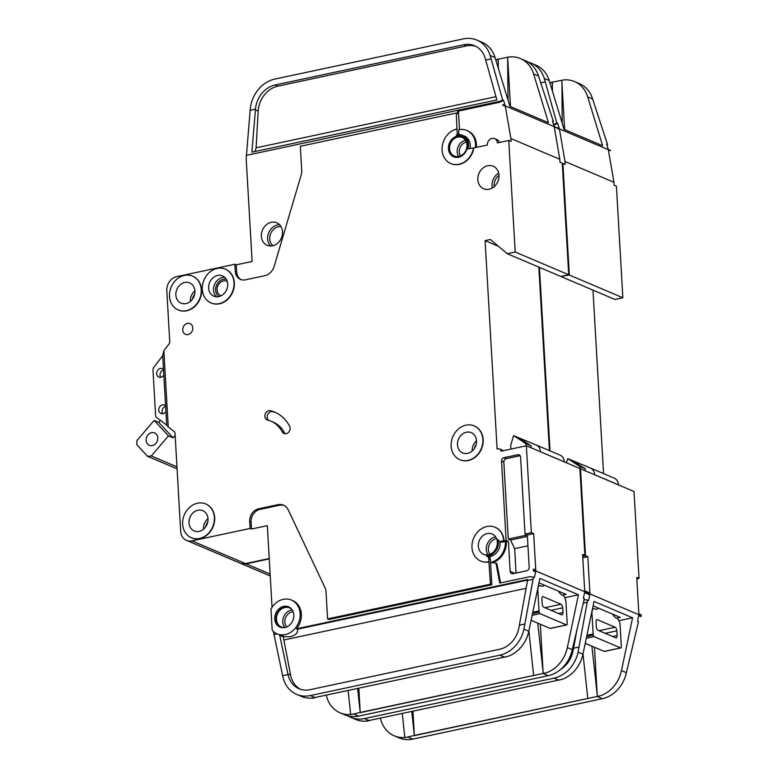 <?xml version="1.0" encoding="UTF-8"?>
<svg xmlns="http://www.w3.org/2000/svg" width="778" height="778" viewBox="0 0 778 778"><rect width="100%" height="100%" fill="white"/><g stroke="black" fill="none" stroke-linecap="round" stroke-linejoin="round"><path stroke-width="1.17" d="M586.661 636.569L593.283 635.149A6.117 2.859 78 0 1 593.157 633.953L591.97 613.404A6.117 2.859 78 0 1 593.75 608.717A6.117 2.859 78 0 1 594.693 608.834L594.995 608.96A12.234 5.728 78 0 0 596.872 609.184A12.234 5.728 78 0 0 598.525 608.172M593.283 635.149A1.527 0.72 78 0 0 594.1 636.647L620.62 647.909A1.527 0.72 78 0 0 620.854 647.938A1.527 0.72 78 0 0 621.301 647.053A6.117 2.859 78 0 0 621.291 645.905L620.105 625.356A6.117 2.859 78 0 0 616.711 618.189L616.409 618.053A12.234 5.728 78 0 1 612.607 614.153M585.231 643.338L604.224 651.41L620.62 647.909M615.145 627.253L597.407 619.716A3.063 1.43 78 0 0 596.94 619.667A3.063 1.43 78 0 0 596.045 622.011L596.318 626.708A3.063 1.43 78 0 0 598.019 630.287L615.758 637.824A3.063 1.43 78 0 0 616.225 637.882A3.063 1.43 78 0 0 617.119 635.538L616.847 630.841A3.063 1.43 78 0 0 615.145 627.253L598.992 630.705M593.108 605.868L620.251 617.401L616.662 618.16M582.703 556.26L585.503 555.667L580.495 468.774L634.021 491.511L639.03 578.404L636.744 577.432L638.835 613.832L641.13 614.805L641.189 615.699L640.994 616.604L638.699 615.631L637.513 621.301L638.427 621.69L637.97 623.859L626.378 672.678A30.595 25.684 113 0 1 602.328 698.683L597.426 696.611L600.451 695.756A30.595 25.684 -67 0 0 621.486 670.597L632.582 617.79L618.918 620.708M632.582 617.79L594.042 601.423L582.946 654.23A30.595 25.684 113 0 1 561.92 679.389L366.302 721.099A30.595 25.684 113 0 1 355.702 719.446L350.81 717.374A30.595 25.684 -67 0 0 364.464 718.571L553.994 678.163A30.595 25.684 -67 0 0 578.054 652.149L587.195 602.289L583.286 603.125M587.195 602.289L587.653 600.12L584.084 599.663M380.452 718.288A30.595 25.684 -67 0 0 394.242 735.823A30.595 25.684 -67 0 0 404.823 737.476M553.557 124.568L556.805 122.943L544.289 78.471A30.595 25.684 -67 0 0 531.073 63.096L535.964 65.177A30.595 25.684 113 0 1 549.19 80.552L564.069 129.372L602.61 145.739L587.73 96.919A30.595 25.684 -67 0 0 574.504 81.554A30.595 25.684 -67 0 0 564.031 79.881L561.774 80.358M269.256 558.905L246.072 563.856A12.234 10.27 113 0 1 240.616 563.369A12.234 10.27 113 0 1 240.314 563.233M579.911 468.901L580.495 468.774M539.446 267.389L550.027 450.87M562.3 163.594L562.893 163.468L569.321 275.023L561.026 276.404M562.893 163.468L565.188 164.44L565.023 161.503L613.959 182.295L614.124 185.232L616.419 186.205L622.847 297.76L614.921 299.452L561.395 276.715M592.972 290.126L603.553 473.608M639.03 578.404L636.822 578.881M641.189 615.699L587.662 592.962L587.468 593.867L589.763 594.839L588.567 600.509L587.653 600.12M587.662 592.962L587.604 592.068L589.899 593.04L587.798 556.64L585.503 555.667M587.468 593.867A6.117 5.135 -67 0 0 587.604 592.068M557.174 128.302A6.117 5.135 -67 0 0 556.999 127.582L557.174 128.302L559.47 129.274L565.023 161.503M622.847 297.76L569.321 275.023M554.121 124.285L553.508 124.412M545.329 81.885L540.661 82.876M606.859 144.844L607.53 144.494L606.636 144.115L608.231 149.347L610.633 150.669L557.106 127.932M613.959 182.295L608.406 150.066L610.633 150.669M564.634 129.605L561.794 80.367M561.92 80.231L552.263 82.176L552.458 91.279M552.409 82.244L552.419 84.987M552.263 82.39L549.9 82.886L552.273 82.39M587.779 698.459L414.343 735.443L404.842 737.67L407.896 737.019L412.787 739.1A30.595 25.684 113 0 1 399.133 737.904L394.242 735.823M600.451 695.756L414.363 735.638L411.776 711.607M414.353 735.443L412.962 711.355M366.312 721.303L369.356 720.652A30.595 25.684 113 0 1 366.302 721.099M347.99 715.925A30.595 25.684 -67 0 0 350.81 717.374M597.426 696.611L591.902 646.168M597.31 696.427L594.48 647.267M602.328 698.683L412.787 739.1M574.504 81.554L579.396 83.625A30.595 25.684 113 0 1 592.622 99.001L607.53 144.494M556.805 122.943L557.7 123.323L553.771 125.277M556.999 127.582L559.294 128.555L557.7 123.323M531.073 63.096A30.595 25.684 -67 0 0 528.077 62.075M552.263 82.176L549.842 82.692M585.319 470.816L585.202 468.803L572.968 460.819L590.239 467.948A9.18 7.702 113 0 1 590.298 467.977A9.18 7.702 113 0 1 594.645 474.726L594.645 474.784M590.356 468.006L614.095 478.081A9.18 7.702 113 0 1 614.153 478.11A9.18 7.702 113 0 1 618.5 484.869L618.5 484.918M585.202 468.803L579.999 466.596L580.135 468.852M572.968 460.819L567.765 458.612L579.999 466.596M566.355 462.764L567.765 458.612M579.124 647.024L573.59 648.2L577.033 629.101M560.51 669.518A24.468 20.549 -67 0 0 572.9 651.478L573.59 648.2M561.94 82.954L562.173 123.148M587.798 698.654L583.004 653.948M404.842 737.67L402.265 713.63M582.79 557.709L587.798 556.64M532.522 613.57L539.144 612.16A6.117 2.859 78 0 1 539.018 610.954L537.831 590.405A6.117 2.859 78 0 1 539.611 585.717A6.117 2.859 78 0 1 540.554 585.834L540.856 585.96A12.234 5.728 78 0 0 542.733 586.184A12.234 5.728 78 0 0 544.396 585.173M539.144 612.16A1.527 0.72 78 0 0 539.961 613.648L566.481 624.909A1.527 0.72 78 0 0 566.715 624.938A1.527 0.72 78 0 0 567.162 624.053A6.117 2.859 78 0 0 567.152 622.906L565.976 602.357A6.117 2.859 78 0 0 562.572 595.189L562.27 595.053A12.234 5.728 78 0 1 558.468 591.154M531.092 620.338L550.085 628.41L566.481 624.909M561.006 604.263L543.268 596.726A3.063 1.43 78 0 0 542.801 596.668A3.063 1.43 78 0 0 541.906 599.011L542.178 603.709A3.063 1.43 78 0 0 543.88 607.287L561.619 614.824A3.063 1.43 78 0 0 562.086 614.883A3.063 1.43 78 0 0 562.98 612.539L562.708 607.842A3.063 1.43 78 0 0 561.006 604.263L544.853 607.706M151.574 432.656A6.73 5.65 113 0 1 154.579 432.918A6.73 5.65 113 0 1 157.662 439.619A6.73 5.65 113 0 1 152.323 445.57A6.73 5.65 113 0 1 149.318 445.308A6.73 5.65 113 0 1 146.245 438.607A6.73 5.65 113 0 1 151.574 432.656M175.147 435.408L173.076 437.839L168.486 435.884L151.311 455.966L147.567 456.316L136.811 444.724L136.977 440.513L154.151 420.431L158.741 422.386L160.463 420.383M176.966 466.868L151.311 455.966M177.083 468.852L147.567 456.316M158.741 422.386L173.076 437.839M168.486 435.884L154.151 420.431M284.223 627.642A10.396 8.733 113 0 1 281.422 627.049A10.396 8.733 113 0 1 276.657 616.701A10.396 8.733 113 0 1 284.913 607.492A10.396 8.733 113 0 1 289.552 607.9A10.396 8.733 113 0 1 291.925 609.505M283.649 606.383A11.009 9.248 113 0 1 288.57 606.821A11.009 9.248 113 0 1 293.607 617.781A11.009 9.248 113 0 1 284.874 627.525A11.009 9.248 113 0 1 279.954 627.087A11.009 9.248 113 0 1 274.916 616.137A11.009 9.248 113 0 1 283.649 606.383M280.576 627.321A11.009 9.248 113 0 1 276.219 616.264A11.009 9.248 113 0 1 284.874 606.908A11.009 9.248 113 0 1 289.163 607.103M277.085 633.846L284.301 636.647L290.34 636.715C296.01 635.033 298.353 632.533 297.361 629.198L296.447 628.809A18.351 15.414 113 0 0 292.664 600.577L291.439 600.062A18.351 15.414 113 0 1 299.831 618.325A18.351 15.414 113 0 1 285.273 634.566A18.351 15.414 113 0 1 277.085 633.846A18.351 15.414 113 0 1 272.183 630.229L270.958 609.096A18.351 15.414 113 0 1 283.241 599.342A18.351 15.414 113 0 1 291.439 600.062M221.137 295.757A7.799 6.545 113 0 1 220.767 295.621A7.799 6.545 113 0 1 217.208 287.86A7.799 6.545 113 0 1 223.393 280.955A7.799 6.545 113 0 1 226.875 281.257A7.799 6.545 113 0 1 227.225 281.422M282.171 431.79A30.595 25.684 -67 0 0 270.88 421.151A30.595 25.684 -67 0 0 267.69 420.081A4.892 4.114 -67 0 1 267.185 419.906A4.892 4.114 -67 0 1 265.201 414.1A4.892 4.114 -67 0 1 270.501 410.726A40.378 33.901 -67 0 1 274.712 412.146A40.378 33.901 -67 0 1 289.611 426.188A4.892 4.114 -67 0 1 286.158 433.686A4.892 4.114 -67 0 1 283.97 433.492A4.892 4.114 -67 0 1 282.171 431.79L284.466 432.762A4.892 4.114 -67 0 0 285.215 433.764M453.807 156.845A11.009 9.248 113 0 1 448.945 145.856A11.009 9.248 113 0 1 457.659 136.208A11.009 9.248 113 0 1 462.424 136.578M457.347 136.082A11.009 9.248 113 0 1 462.268 136.51A11.009 9.248 113 0 1 467.306 147.47A11.009 9.248 113 0 1 458.573 157.214A11.009 9.248 113 0 1 453.652 156.786A11.009 9.248 113 0 1 448.614 145.826A11.009 9.248 113 0 1 457.347 136.082M456.949 129.031L457.221 133.787A1.225 1.031 -67 0 1 456.326 135.158A12.234 10.27 -67 0 1 462.745 135.382A12.234 10.27 -67 0 1 468.016 148.958L472.139 148.083A1.225 1.031 -67 0 1 473.228 149.444A18.351 15.414 113 0 1 458.981 164.265A18.351 15.414 113 0 1 450.783 163.545A18.351 15.414 113 0 1 442.39 145.282A18.351 15.414 113 0 1 456.949 129.031L456.316 113.014L300.327 146.274L301.718 170.343A12.234 10.27 -67 0 1 301.154 175.05L274.148 266.407A12.234 10.27 -67 0 1 264.802 275.694L245.401 279.827A11.009 9.248 -67 0 1 240.49 279.399A11.009 9.248 -67 0 1 235.277 271.289L234.868 264.248L236.249 264.831L252.111 261.447L246.179 158.518L250.156 110.282L255.495 109.134L251.858 152.177L496.879 99.934L485.122 58.029A24.468 20.549 -67 0 0 474.541 45.737A24.468 20.549 -67 0 0 463.62 44.774L275.237 84.938A24.468 20.549 -67 0 0 255.495 109.134M473.228 149.444L473.53 149.571A18.351 15.414 113 0 1 459.283 164.391A18.351 15.414 113 0 1 451.094 163.672A18.351 15.414 113 0 1 450.939 163.604M269.237 558.526L245.459 563.593L191.942 540.856L250.108 528.447L249.699 521.406A11.009 9.248 -67 0 1 258.607 508.812L278.009 504.669A12.234 10.27 -67 0 1 283.474 505.155A12.234 10.27 -67 0 1 288.181 509.794L324.941 587.555A12.234 10.27 -67 0 1 326.031 591.912L327.587 618.909L490.451 584.19L488.672 558.516A3.063 2.567 -67 0 0 487.223 556.26A3.063 2.567 -67 0 0 486.386 556.085A12.234 10.27 -67 0 0 488.516 555.871A12.234 10.27 -67 0 0 498.066 539.572A3.063 2.567 -67 0 0 499.427 541.255A3.063 2.567 -67 0 0 500.789 541.371L502.471 542.081A3.063 2.567 -67 0 1 501.11 541.965L499.427 541.255M488.487 556.805A12.234 10.27 -67 0 0 490.198 556.591A12.234 10.27 -67 0 0 499.982 541.488M468.025 460.391A18.351 15.414 113 0 1 459.827 459.672A18.351 15.414 113 0 1 451.435 441.408A18.351 15.414 113 0 1 465.993 425.167A18.351 15.414 113 0 1 474.181 425.887A18.351 15.414 113 0 1 482.584 444.15A18.351 15.414 113 0 1 468.025 460.391M474.337 425.955A18.351 15.414 113 0 1 474.492 426.023A18.351 15.414 113 0 1 482.885 444.277A18.351 15.414 113 0 1 468.327 460.527A18.351 15.414 113 0 1 460.138 459.808A18.351 15.414 113 0 1 459.983 459.74M219.182 303.653A18.351 15.414 113 0 1 210.984 302.934A18.351 15.414 113 0 1 202.591 284.67A18.351 15.414 113 0 1 217.15 268.42A18.351 15.414 113 0 1 225.338 269.139A18.351 15.414 113 0 1 233.731 287.403A18.351 15.414 113 0 1 219.182 303.653M225.494 269.207A18.351 15.414 113 0 1 225.649 269.276A18.351 15.414 113 0 1 234.042 287.539A18.351 15.414 113 0 1 219.484 303.78A18.351 15.414 113 0 1 211.295 303.06A18.351 15.414 113 0 1 211.139 302.992M186.399 310.646A18.351 15.414 113 0 1 178.201 309.916A18.351 15.414 113 0 1 169.808 291.653A18.351 15.414 113 0 1 184.367 275.412A18.351 15.414 113 0 1 192.555 276.132A18.351 15.414 113 0 1 200.948 294.395A18.351 15.414 113 0 1 186.399 310.646M192.711 276.2A18.351 15.414 113 0 1 192.856 276.268A18.351 15.414 113 0 1 201.259 294.531A18.351 15.414 113 0 1 186.701 310.772A18.351 15.414 113 0 1 178.512 310.052A18.351 15.414 113 0 1 178.357 309.984M199.528 538.444A18.351 15.414 113 0 1 191.339 537.724A18.351 15.414 113 0 1 182.947 519.461A18.351 15.414 113 0 1 197.495 503.22A18.351 15.414 113 0 1 205.693 503.94A18.351 15.414 113 0 1 214.086 522.203A18.351 15.414 113 0 1 199.528 538.444M205.839 504.008A18.351 15.414 113 0 1 205.995 504.066A18.351 15.414 113 0 1 214.388 522.33A18.351 15.414 113 0 1 199.839 538.57A18.351 15.414 113 0 1 191.641 537.851A18.351 15.414 113 0 1 191.495 537.793M197.904 510.261A11.009 9.248 113 0 1 202.815 510.699A11.009 9.248 113 0 1 207.852 521.649A11.009 9.248 113 0 1 199.119 531.403A11.009 9.248 113 0 1 194.208 530.966A11.009 9.248 113 0 1 189.171 520.005A11.009 9.248 113 0 1 197.904 510.261M184.765 282.463A11.009 9.248 113 0 1 189.686 282.891A11.009 9.248 113 0 1 194.724 293.851A11.009 9.248 113 0 1 185.991 303.595A11.009 9.248 113 0 1 181.07 303.167A11.009 9.248 113 0 1 176.032 292.207A11.009 9.248 113 0 1 184.765 282.463M165.928 411.474A4.59 3.851 113 0 1 162.991 413.672A4.59 3.851 113 0 1 160.939 413.497A4.59 3.851 113 0 1 158.848 408.927A4.59 3.851 113 0 1 162.485 404.871A4.59 3.851 113 0 1 164.528 405.046A4.59 3.851 113 0 1 165.597 405.776M163.847 350.742L168.243 427.005L166.716 425.216L162.699 355.439L163.847 350.742L169.011 343.954A3.063 2.567 113 0 0 169.75 341.727L166.803 290.641A12.234 10.27 113 0 1 176.703 276.647L234.868 264.248M163.827 375.074A4.59 3.851 113 0 1 160.89 377.272A4.59 3.851 113 0 1 158.848 377.097A4.59 3.851 113 0 1 156.748 372.526A4.59 3.851 113 0 1 160.385 368.471A4.59 3.851 113 0 1 162.437 368.646A4.59 3.851 113 0 1 163.497 369.375M466.401 432.218A11.009 9.248 113 0 1 471.312 432.646A11.009 9.248 113 0 1 476.35 443.606A11.009 9.248 113 0 1 467.617 453.35A11.009 9.248 113 0 1 462.706 452.922A11.009 9.248 113 0 1 457.668 441.962A11.009 9.248 113 0 1 466.401 432.218M271.259 222.294A12.234 10.27 113 0 1 276.725 222.78A12.234 10.27 113 0 1 282.317 234.956A12.234 10.27 113 0 1 272.621 245.78A12.234 10.27 113 0 1 267.155 245.303A12.234 10.27 113 0 1 261.564 233.128A12.234 10.27 113 0 1 271.259 222.294M217.558 275.47A11.009 9.248 113 0 1 222.469 275.898A11.009 9.248 113 0 1 227.507 286.858A11.009 9.248 113 0 1 218.774 296.603A11.009 9.248 113 0 1 213.853 296.175A11.009 9.248 113 0 1 208.815 285.215A11.009 9.248 113 0 1 217.558 275.47M487.728 165.753A12.234 10.27 113 0 1 493.194 166.239A12.234 10.27 113 0 1 498.786 178.415A12.234 10.27 113 0 1 489.09 189.239A12.234 10.27 113 0 1 483.624 188.762A12.234 10.27 113 0 1 478.023 176.587A12.234 10.27 113 0 1 487.728 165.753M457.707 137.093A10.095 8.48 113 0 1 462.21 137.482A10.095 8.48 113 0 1 466.829 147.528A10.095 8.48 113 0 1 458.826 156.466A10.095 8.48 113 0 1 454.323 156.067A10.095 8.48 113 0 1 449.703 146.021A10.095 8.48 113 0 1 457.707 137.093M487.232 533.562A11.009 9.248 113 0 1 492.143 534A11.009 9.248 113 0 1 497.181 544.95A11.009 9.248 113 0 1 488.448 554.704A11.009 9.248 113 0 1 483.537 554.267A11.009 9.248 113 0 1 478.499 543.307A11.009 9.248 113 0 1 487.232 533.562M187.43 323.395A5.816 4.882 113 0 1 190.026 323.619A5.816 4.882 113 0 1 192.681 329.405A5.816 4.882 113 0 1 188.072 334.55A5.816 4.882 113 0 1 185.475 334.326A5.816 4.882 113 0 1 182.82 328.54A5.816 4.882 113 0 1 187.43 323.395M538.969 582.868L566.112 594.402L562.523 595.16M495.168 527.309A18.351 15.414 113 0 1 495.323 527.367A18.351 15.414 113 0 1 504.008 540.885L506.128 540.428L501.557 461.169A3.063 2.567 113 0 1 504.027 457.668L517.778 454.741A3.063 2.567 113 0 1 519.14 454.858A3.063 2.567 113 0 1 520.589 457.114L525.024 534.019L531.374 532.667L526.356 445.775L579.882 468.512L584.9 555.404L582.605 554.432L584.696 590.833L586.991 591.805L587.05 592.7L586.855 593.604L584.56 592.632L583.374 598.301L584.288 598.69L583.831 600.859L572.238 649.679A30.595 25.684 113 0 1 548.189 675.693L543.287 673.612L546.312 672.766A30.595 25.684 -67 0 0 567.347 647.597L578.443 594.791L564.779 597.708M578.443 594.791L539.903 578.424L528.807 631.23A30.595 25.684 113 0 1 507.791 656.399L312.163 698.109A30.595 25.684 113 0 1 301.563 696.446L296.671 694.375A30.595 25.684 -67 0 0 310.325 695.571L499.855 655.164A30.595 25.684 -67 0 0 523.915 629.149L533.056 579.289L527.523 580.476L527.727 579.493L296.447 628.809M277.124 633.866L273.992 634.527L273.486 631.717A3.063 2.567 -67 0 1 273.457 631.532M272.047 607.287L267.34 525.656L251.479 529.04L251.07 521.989A11.009 9.248 -67 0 1 259.978 509.395L279.38 505.253A12.234 10.27 -67 0 1 284.145 505.476M533.056 579.289L533.514 577.12L529.896 576.654L499.748 583.082L495.975 563.175L490.539 562.465L490.354 559.226A3.063 2.567 -67 0 0 488.905 556.98L487.223 556.26M490.451 584.19L491.822 584.774L490.539 562.465A18.351 15.414 -67 0 0 505.389 541.469L502.471 542.081M491.822 584.774L328.958 619.502L327.587 618.909M326.313 695.289A30.595 25.684 -67 0 0 340.103 712.823A30.595 25.684 -67 0 0 350.684 714.476M280.8 635.149L279.749 635.373L287.996 674.555L282.647 675.693L273.992 634.527M279.749 635.373L283.26 636.871L284.301 636.647M300.464 689.269A24.468 20.549 113 0 1 290.593 674.973L283.26 636.871M456.316 113.014L457.697 113.607L457.532 110.671L498.863 101.85L502.666 99.944L490.159 55.471A30.595 25.684 -67 0 0 476.933 40.096L481.825 42.177A30.595 25.684 113 0 1 495.051 57.553L509.93 106.372L548.471 122.739L533.591 73.92A30.595 25.684 -67 0 0 520.365 58.554A30.595 25.684 -67 0 0 509.891 56.882L507.635 57.173L509.882 56.882L507.645 57.358L508.034 100.148M191.942 540.856A12.234 10.27 113 0 1 186.477 540.37A12.234 10.27 113 0 1 180.681 531.364L175.031 433.317A3.063 2.567 113 0 0 174.058 431.45L168.243 427.005M489.158 561.881A18.351 15.414 113 0 1 480.969 561.152A18.351 15.414 113 0 1 480.814 561.094M472.742 148.151L487.339 145.039A5.816 4.882 -67 0 1 489.595 139.651A5.816 4.882 -67 0 1 494.633 138.62A5.816 4.882 -67 0 1 497.385 142.899L508.754 140.468L515.192 252.023L507.256 253.716L490.373 239.488L485.093 240.616L497.103 449.042L498.163 448.818A3.063 2.567 113 0 1 499.534 448.935A3.063 2.567 113 0 1 500.974 451.191L526.356 445.775M473.53 149.571A1.225 1.031 -67 0 0 472.839 148.209M166.716 425.167L156.572 417.407A3.063 2.567 113 0 1 155.6 415.433L152.974 369.861A3.063 2.567 113 0 1 153.704 367.527L162.709 355.692M160.745 377.301A4.59 3.851 113 0 1 160.404 372.915A4.59 3.851 113 0 1 163.681 369.91M162.845 413.702A4.59 3.851 113 0 1 162.505 409.316A4.59 3.851 113 0 1 165.782 406.311M508.754 140.468L511.049 141.44L510.883 138.513L559.82 159.296L559.985 162.232L562.28 163.205L568.718 274.76L560.782 276.453L507.256 253.716M538.833 267.126L549.414 450.608M584.9 555.404L582.683 555.881M245.459 563.593A12.234 10.27 113 0 1 240.003 563.107L186.477 540.37M525.024 534.019L527.319 535.001L508.277 539.057L503.843 462.142A3.063 2.567 113 0 1 506.322 458.641L520.074 455.714A3.063 2.567 113 0 1 520.142 455.694M250.108 528.447L251.479 529.04M587.05 592.7L533.523 569.963L533.329 570.867L535.624 571.84L534.428 577.519L533.514 577.12M533.523 569.963L533.465 569.068L535.76 570.05L533.659 533.64L531.374 532.667M533.329 570.867A6.117 5.135 -67 0 0 533.465 569.068M503.035 105.302A6.117 5.135 -67 0 0 502.86 104.583L503.035 105.302L505.33 106.285L510.883 138.513M568.718 274.76L515.192 252.023M235.277 271.289L236.648 271.872L236.249 264.831M236.648 271.872A11.009 9.248 -67 0 0 241.19 279.652M499.982 101.286L246.354 155.367M491.19 58.885L485.735 60.052M552.72 121.845L553.391 121.494L552.497 121.115L554.092 126.347L556.494 127.67L502.967 104.933M559.82 159.296L554.267 127.067L556.494 127.67M507.781 57.232L498.124 59.186L498.319 68.279M498.27 59.245L498.28 61.987M498.124 59.391L495.761 59.896L498.134 59.391M533.64 675.46L360.204 712.444L350.703 714.671L353.757 714.019L358.648 716.1A30.595 25.684 113 0 1 344.994 714.904L340.103 712.823M546.312 672.766L360.224 712.648L357.647 688.608M360.214 712.444L358.823 688.355M312.173 698.304L315.216 697.652A30.595 25.684 113 0 1 312.163 698.109M282.647 675.693A30.595 25.684 -67 0 0 296.671 694.375M543.287 673.612L537.763 623.178M543.17 673.427L540.34 624.267M510.494 106.605L507.801 59.955M548.189 675.693L358.648 716.1M520.365 58.554L525.257 60.626A30.595 25.684 113 0 1 538.483 76.001L553.391 121.494M502.666 99.944L503.56 100.323L499.777 102.239L458.446 111.059L459.516 129.586M502.86 104.583L505.155 105.555L503.56 100.323M476.933 40.096A30.595 25.684 -67 0 0 463.28 38.9L274.897 79.064A30.595 25.684 -67 0 0 250.156 110.282M498.124 59.186L495.703 59.702M533.659 675.664L528.865 630.948M498.445 246.286L485.093 240.616M531.18 447.827L531.063 445.804L518.829 437.829L536.1 444.948A9.18 7.702 113 0 1 536.159 444.977A9.18 7.702 113 0 1 540.506 451.736L540.506 451.785M536.227 445.006L559.956 455.081A9.18 7.702 113 0 1 560.014 455.111A9.18 7.702 113 0 1 564.361 461.869L564.361 461.918M531.063 445.804L525.86 443.596L525.996 445.852M518.829 437.829L513.626 435.612L525.86 443.596M510.922 449.062L510.699 445.162L513.626 435.612M287.996 674.555A24.468 20.549 -67 0 0 299.063 688.744A24.468 20.549 -67 0 0 309.984 689.697L499.525 649.29A24.468 20.549 -67 0 0 518.761 628.478L527.523 580.476M524.994 624.024L519.451 625.201M255.126 151.477L256.118 147.83L258.199 111.079A24.468 20.549 113 0 1 277.989 86.105L466.372 45.941A24.468 20.549 113 0 1 475.893 46.379M350.703 714.671L348.126 690.631M505.389 541.469L508.413 541.4L506.128 540.428M488.856 561.745A18.351 15.414 113 0 1 480.658 561.026A18.351 15.414 113 0 1 473.656 538.104A18.351 15.414 113 0 1 495.012 527.241A18.351 15.414 113 0 1 503.706 540.749L504.008 540.885M503.706 540.749L500.789 541.371M469.97 148.54A12.234 10.27 -67 0 0 464.427 136.101L462.745 135.382M458.903 134.701A1.225 1.031 -67 0 0 458.903 134.497L458.631 129.751A18.351 15.414 -67 0 1 466.819 130.471L467.734 130.86A18.351 15.414 113 0 1 476.369 147.373M457.532 110.671L458.446 111.059M499.427 142.462A5.816 4.882 -67 0 0 496.928 139.593L494.633 138.62M475.387 147.587A18.351 15.414 -67 0 0 466.819 130.471M498.863 101.85L499.777 102.239M516.057 573.055L514.657 548.636L510.572 540.029L527.406 536.441M508.277 539.057L510.572 540.029M533.659 533.64L527.319 535.001L529.176 567.288A3.063 2.567 113 0 1 526.706 570.789L512.955 573.717A3.063 2.567 113 0 1 511.593 573.6A3.063 2.567 113 0 1 510.144 571.344L508.413 541.4M495.975 563.175L496.889 563.564L500.555 582.907M506.303 541.858A18.351 15.414 113 0 1 492.182 562.679M275.85 412.651A40.378 33.901 -67 0 0 272.796 411.708A4.892 4.114 -67 0 0 267.739 414.489A4.892 4.114 -67 0 0 268.575 420.324M284.466 432.762A30.595 25.684 -67 0 0 273.175 422.123L270.88 421.151M527.941 545.806L514.657 548.636M594.1 636.647L586.291 638.31M616.847 630.841L605.177 633.331M617.119 635.538L612.626 636.492M597.407 619.716L596.532 619.91M593.157 633.953L586.923 635.286M270.131 574.067L246.072 563.856M582.946 654.23L578.054 652.149M626.378 672.678L621.486 670.597M369.356 720.652L364.464 718.571M592.622 99.001L587.73 96.919M549.19 80.552L544.289 78.471M558.886 680.235L553.994 678.163M618.5 484.869L594.645 474.726M539.961 613.648L532.152 615.31M562.708 607.842L551.038 610.331M562.98 612.539L558.487 613.502M543.268 596.726L542.392 596.911M539.018 610.954L532.784 612.286M466.421 142.092A8.568 7.187 -67 0 0 466.207 142.131A8.568 7.187 -67 0 0 460.012 147.655A8.568 7.187 -67 0 0 460.557 155.901M458.65 156.504A10.095 8.48 113 0 1 458.077 146.809A10.095 8.48 113 0 1 465.351 140.341A10.095 8.48 113 0 1 465.536 140.303M496.588 538.639A9.482 7.965 -67 0 0 496.033 538.736A9.482 7.965 -67 0 0 489.109 545.018A9.482 7.965 -67 0 0 489.955 554.247M488.01 554.782A11.009 9.248 113 0 1 487.184 544.133A11.009 9.248 113 0 1 495.178 536.946A11.009 9.248 113 0 1 495.625 536.859M293.141 611.8A8.869 7.449 -67 0 0 292.032 611.946A8.869 7.449 -67 0 0 285.429 618.15A8.869 7.449 -67 0 0 286.722 626.922M284.806 627.535A10.396 8.733 113 0 1 283.484 617.304A10.396 8.733 113 0 1 291.176 610.156A10.396 8.733 113 0 1 292.256 610.001M281.004 226.612A10.707 8.986 -67 0 0 278.378 226.758A10.707 8.986 -67 0 0 270.19 234.946A10.707 8.986 -67 0 0 272.893 245.722M270.559 245.994A12.234 10.27 113 0 1 268.332 233.799A12.234 10.27 113 0 1 277.532 224.959A12.234 10.27 113 0 1 279.584 224.745M226.31 279.331A9.482 7.965 -67 0 0 223.296 279.341A9.482 7.965 -67 0 0 215.934 286.994A9.482 7.965 -67 0 0 218.988 296.554M216.488 296.788A11.009 9.248 113 0 1 214.096 285.74A11.009 9.248 113 0 1 222.45 277.551A11.009 9.248 113 0 1 224.735 277.367M297.361 629.198L527.601 580.106M526.103 588.324L284.184 639.905M492.367 187.945A12.234 10.27 113 0 1 498.669 173.095M472.168 451.026A11.009 9.248 113 0 1 476.525 440.776M194.675 294.094A9.482 7.965 -67 0 0 192.594 298.985M207.814 521.892A9.482 7.965 -67 0 0 205.732 526.784M190.396 301.397A11.009 9.248 113 0 1 194.889 290.836M203.535 529.196A11.009 9.248 113 0 1 208.018 518.634M528.807 631.23L523.915 629.149M572.238 649.679L567.347 647.597M315.216 697.652L310.325 695.571M538.483 76.001L533.591 73.92M495.051 57.553L490.159 55.471M504.757 657.235L499.855 655.164M564.361 461.869L540.506 451.736M275.237 84.938L277.989 86.105M463.62 44.774L466.372 45.941M255.417 109.902L258.199 111.079M256.118 147.83L495.965 96.686M287.821 673.787L290.593 674.973M488.672 558.516L490.354 559.226M457.221 133.787L458.903 134.497M517.778 454.741L520.074 455.714M504.027 457.668L506.322 458.641M501.557 461.169L503.843 462.142M510.144 571.344L514.803 573.328M270.501 410.726L272.796 411.708M258.607 508.812L259.978 509.395M249.699 521.406L251.07 521.989M278.009 504.669L279.38 505.253M476.224 444.238A9.482 7.965 -67 0 0 474.454 448.4M498.99 175.351A10.707 8.986 -67 0 0 494.215 186.603M593.75 608.717L592.447 608.999M620.854 647.938L604.457 651.439M270.248 575.953L240.616 563.369M614.153 478.11L590.298 467.977M539.611 585.717L538.318 585.999M566.715 624.938L550.318 628.439M503.541 450.637L499.534 448.935M560.014 455.111L536.159 444.977"/></g></svg>
